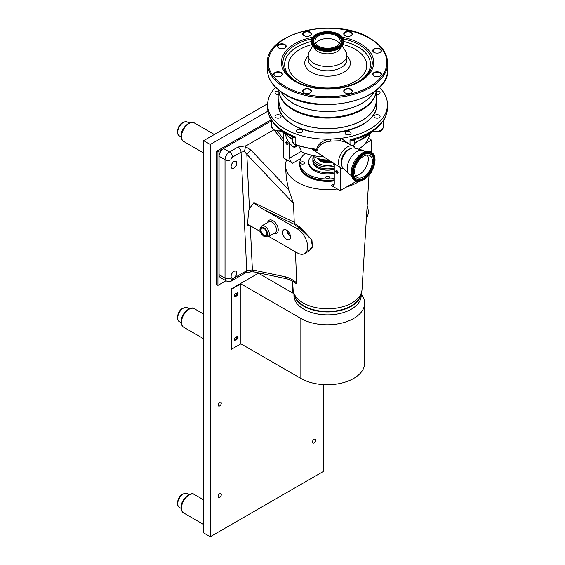 <?xml version="1.0" encoding="UTF-8"?>
<svg xmlns="http://www.w3.org/2000/svg" width="565" height="565" viewBox="0 0 565 565"><rect width="100%" height="100%" fill="white"/><g stroke="black" fill="none" stroke-linecap="round" stroke-linejoin="round"><path stroke-width="0.85" d="M235.372 293.885A1.137 0.657 120 0 0 235.167 295.488A1.137 0.657 120 0 0 235.732 295.431A1.137 0.657 120 0 0 236.481 294.429A1.137 0.657 120 0 0 236.304 293.518A1.137 0.657 120 0 0 236.092 293.461M235.372 337.467A1.137 0.657 120 0 0 235.167 339.071A1.137 0.657 120 0 0 235.732 339.014A1.137 0.657 120 0 0 236.481 338.011A1.137 0.657 120 0 0 236.304 337.1A1.137 0.657 120 0 0 236.092 337.051M314.062 442.967A2.253 1.3 120 0 0 315.531 440.983A2.253 1.3 120 0 0 315.185 439.175A2.253 1.3 120 0 0 314.062 439.288A2.253 1.3 120 0 0 312.586 441.272A2.253 1.3 120 0 0 312.932 443.08A2.253 1.3 120 0 0 314.062 442.967M219.693 405.917A2.253 1.3 120 0 0 221.162 403.933A2.253 1.3 120 0 0 220.816 402.132A2.253 1.3 120 0 0 219.693 402.238A2.253 1.3 120 0 0 218.224 404.222A2.253 1.3 120 0 0 218.57 406.03A2.253 1.3 120 0 0 219.693 405.917M219.693 497.447A2.253 1.3 120 0 0 221.162 495.463A2.253 1.3 120 0 0 220.816 493.662A2.253 1.3 120 0 0 219.693 493.768A2.253 1.3 120 0 0 218.224 495.752A2.253 1.3 120 0 0 218.57 497.56A2.253 1.3 120 0 0 219.693 497.447M267.944 111.171L210.258 144.478L210.258 536.75L323.498 471.372L323.498 384.645M267.69 103.692L203.654 140.664L203.654 532.936L210.258 536.75M210.258 144.478L203.654 140.664M292.847 285.163L292.847 293.094M234.411 340.045A1.667 0.961 120 0 0 234.991 339.89L236.403 339.071A1.667 0.961 120 0 0 237.434 336.45M293.941 293.722L258.424 273.22L231.014 289.04L231.014 349.015L231.466 349.276L240.902 343.831L240.902 283.856L231.466 289.301L231.466 349.276M234.411 296.463A1.667 0.961 120 0 0 234.991 296.3L236.403 295.488A1.667 0.961 120 0 0 237.434 292.861M236.855 339.332L235.443 340.151A1.667 0.961 -60 0 1 234.609 340.229A1.667 0.961 -60 0 1 234.355 338.894A1.667 0.961 -60 0 1 235.443 337.425L236.855 336.606A1.667 0.961 -60 0 1 237.688 336.528A1.667 0.961 -60 0 1 237.95 337.863A1.667 0.961 -60 0 1 236.855 339.332L236.403 339.071M236.855 295.749L235.443 296.561A1.667 0.961 -60 0 1 234.609 296.646A1.667 0.961 -60 0 1 234.355 295.311A1.667 0.961 -60 0 1 235.443 293.842L236.855 293.023A1.667 0.961 -60 0 1 237.688 292.938A1.667 0.961 -60 0 1 237.95 294.273A1.667 0.961 -60 0 1 236.855 295.749L236.403 295.488M240.902 343.831L300.848 378.437A37.368 21.576 0 0 0 341.571 383.112A37.368 21.576 0 0 0 364.637 363.182L364.637 303.207A37.368 21.576 0 0 0 361.19 294.153M240.902 283.856L300.848 318.462A37.368 21.576 0 0 0 341.571 323.138A37.368 21.576 0 0 0 364.637 303.207M231.466 289.301L231.014 289.04M271.151 119.773L216.685 151.215L216.685 284.675L217.928 285.396L225.951 280.763M222.448 149.329L217.928 151.936L216.685 151.215M217.928 151.936L217.928 285.396M334.254 164.514A13.659 7.889 180 0 1 317.904 163.214A13.659 7.889 180 0 1 314.006 156.667M334.254 166.061A14.711 8.496 180 0 1 317.163 164.5A14.711 8.496 180 0 1 312.855 158.497A14.711 8.496 180 0 1 313.37 156.272M334.254 167.911A14.711 8.496 180 0 1 317.163 166.357A14.711 8.496 180 0 1 312.855 160.347A14.711 8.496 180 0 0 312.855 160.382L312.855 161.413A14.711 8.496 180 0 0 313.215 163.278A14.711 8.496 180 0 0 317.163 167.417A14.711 8.496 180 0 0 334.254 168.977M332.142 162.275A9.245 5.339 180 0 1 321.026 161.413A9.245 5.339 180 0 1 318.483 158.631M369.03 175.044L362.01 289.612A34.465 19.902 180 0 1 334.452 308.405A34.465 19.902 180 0 1 293.122 289.612L292.599 281.165M359.156 181.365A42.036 24.267 180 0 1 346.522 187.015L356.642 181.174M334.254 163.652L334.254 183.802A4.202 2.429 60 0 1 333.385 185.73A4.202 2.429 60 0 1 331.281 185.518L337.256 188.971A42.036 24.267 180 0 1 335.963 189.134A42.036 24.267 180 0 1 285.558 166.216A42.036 24.267 180 0 1 286.667 159.761L292.642 163.214A4.202 2.429 60 0 1 289.668 158.066L301.781 151.074M285.558 166.216L286.307 178.378L288.701 189.755L293.503 203.351L246.82 154.309A4.202 0.636 -43.6 0 1 251.008 150.156L288.701 189.755M287.062 278.863A4.202 2.797 -78.1 0 1 285.233 276.786C289.068 277.641 292.91 279.717 296.738 283.009L295.898 283.432L295.177 282.874C294.047 281.695 291.342 280.36 287.069 278.863A4.202 2.797 -78.1 0 1 287.062 278.863L254.229 271.956L251.164 271.864L245.881 272.627L231.586 280.883C230.435 281.843 228.684 281.871 226.332 280.982A6.307 3.637 -60 0 1 225.025 278.1L225.025 159.697A6.307 3.637 -60 0 1 229.482 151.971L238.063 147.02L246.192 145.756L245.514 146.639L244.433 151.604L246.82 154.309L249.433 208.485L253.897 202.736L294.252 222.278L293.503 203.351M294.252 222.278L294.923 223.563A39.239 22.657 0 0 0 299.817 227.01L311.929 239.835L312.41 247.188L307.833 251.736M296.738 283.009L295.446 251.828M295.898 283.432L294.895 282.67M236.77 163.207A4.004 2.309 120 0 0 235.944 161.378A4.004 2.309 120 0 0 232.858 162.452A4.004 2.309 120 0 0 231.113 166.477A4.004 2.309 120 0 0 231.94 168.314A4.004 2.309 120 0 0 235.026 167.24A4.004 2.309 120 0 0 236.77 163.207M236.77 273.029A4.004 2.309 120 0 0 235.944 271.2A4.004 2.309 120 0 0 232.858 272.274A4.004 2.309 120 0 0 231.113 276.299A4.004 2.309 120 0 0 231.94 278.135A4.004 2.309 120 0 0 235.026 277.062A4.004 2.309 120 0 0 236.77 273.029M294.923 223.563L294.21 224.291L264.095 209.707C257.937 206.084 254.532 203.774 253.883 202.779L253.897 202.736M286.547 230.103A5.608 3.235 -120 0 0 283.807 229.793A5.608 3.235 -120 0 0 282.874 234.263A5.608 3.235 -120 0 0 286.547 239.256A5.608 3.235 -120 0 0 289.407 239.504A5.608 3.235 -120 0 0 290.198 234.991A5.608 3.235 -120 0 0 286.547 230.103M286.893 230.322A5.431 3.136 -120 0 0 290.495 236.566M287.317 230.64A4.838 2.79 -120 0 0 290.438 236.043M263.961 228.543A4.153 2.401 -120 0 0 261.927 228.316A4.153 2.401 -120 0 0 261.235 231.629A4.153 2.401 -120 0 0 263.961 235.33A4.153 2.401 -120 0 0 266.08 235.513A4.153 2.401 -120 0 0 266.666 232.166A4.153 2.401 -120 0 0 263.961 228.543M265.748 230.273A3.983 2.302 -120 0 0 266.292 231.219M286.992 141.829A1.603 0.925 -120 0 0 285.862 142.479A1.603 0.925 -120 0 0 286.992 144.442A1.603 0.925 -120 0 0 288.129 143.793A1.603 0.925 -120 0 0 286.992 141.829M287.182 142.097A1.137 0.657 -120 0 0 286.617 142.041A1.137 0.657 -120 0 0 286.441 142.952A1.137 0.657 -120 0 0 287.182 143.955A1.137 0.657 -120 0 0 287.755 144.011A1.137 0.657 -120 0 0 287.924 143.1A1.137 0.657 -120 0 0 287.182 142.097M298.821 146.243L301.858 151.957A42.036 24.267 0 0 0 323.922 156.929M358.535 149.16A42.036 24.267 0 0 0 365.082 143.701A42.036 24.267 0 0 0 368.465 138.347A42.036 24.267 0 0 0 369.425 134.95M336.931 170.658A1.603 0.925 -120 0 0 335.794 171.308A1.603 0.925 -120 0 0 336.931 173.271A1.603 0.925 -120 0 0 338.061 172.615A1.603 0.925 -120 0 0 336.931 170.658M337.114 170.927A1.137 0.657 -120 0 0 336.549 170.87A1.137 0.657 -120 0 0 336.373 171.781A1.137 0.657 -120 0 0 337.114 172.784A1.137 0.657 -120 0 0 337.686 172.841A1.137 0.657 -120 0 0 337.863 171.93A1.137 0.657 -120 0 0 337.114 170.927M334.254 180.56A27.742 16.018 180 0 1 307.946 176.337A27.742 16.018 180 0 1 299.824 165.015A27.742 16.018 180 0 1 299.831 164.669M334.254 180.899A27.742 16.018 180 0 1 307.946 176.683A27.742 16.018 180 0 1 299.824 165.354A27.742 16.018 180 0 1 299.824 165.185M334.254 180.306A27.318 15.771 180 0 1 308.243 176.167A27.318 15.771 180 0 1 301.816 170.291M360.922 293.913A33.497 19.337 180 0 1 338.972 310.355A33.497 19.337 180 0 1 303.878 305.842A33.497 19.337 180 0 1 294.203 293.913M365.082 143.701L371.403 140.049L368.465 138.347M337.256 188.971L340.194 190.666L346.522 187.015M340.194 167.523L340.194 190.666M370.414 173.222L371.403 172.65L371.403 171.689M371.403 140.049L371.403 152.324M289.668 143.256L289.668 158.066M297.437 145.791L294.309 147.592L295.559 145.099M285.706 134.95A42.036 24.267 0 0 0 294.309 147.592M283.729 133.036L283.729 158.066L286.667 159.761M250.401 225.823L247.618 225.209L248.197 224.75L249.511 225.315L260.387 231.594M268.778 236.438L297.247 252.873A14.711 8.496 -120 0 0 304.606 253.6A14.711 8.496 -120 0 0 306.859 241.813A14.711 8.496 -120 0 0 297.247 228.846L264.095 209.707M304.606 253.6L308.737 251.22L312.396 246.213L311.103 239.256L299.146 227.752L297.247 228.846M366.417 217.645A14.711 8.496 -120 0 0 367.151 205.752M249.433 208.485C248.734 209.559 248.127 215.131 247.618 225.209M238.063 147.02A4.202 2.429 60 0 1 241.036 152.169L232.455 157.119A2.105 1.215 120 0 0 230.972 159.697L230.972 278.1A2.105 1.215 120 0 0 232.455 278.955L246.75 270.706L252.393 269.879L285.233 276.786M244.433 151.604L241.036 152.169L246.75 270.706A4.202 2.429 -120 0 1 245.881 272.627M251.587 271.44C251.135 272.266 250.775 271.843 250.5 270.183M254.229 271.956A4.202 2.797 -78.1 0 1 252.393 269.879L250.267 225.76A1.264 0.664 -64.2 0 1 250.267 225.76M271.497 120.854L223.542 148.538A6.307 3.637 120 0 0 219.079 156.265L219.079 274.668A6.307 3.637 120 0 0 220.385 277.549L226.332 280.982M246.192 145.756L273.439 130.028M282.973 132.217L280.763 131.412M331.38 161.781A8.934 5.156 180 0 1 321.252 160.764A8.934 5.156 180 0 1 319.14 158.836M320.2 159.111A8.708 5.029 0 0 0 321.407 159.987A8.708 5.029 0 0 0 330.447 161.18M313.278 163.44A14.584 8.418 0 0 0 313.342 163.603A14.584 8.418 0 0 0 317.255 167.706A14.584 8.418 0 0 0 334.254 169.232M334.254 167.946A14.711 8.496 180 0 1 317.163 166.385A14.711 8.496 180 0 1 312.855 160.382M334.254 171.972A18.913 10.919 180 0 1 314.189 169.479A18.913 10.919 180 0 1 308.652 161.752A18.913 10.919 180 0 1 312.177 155.403M334.254 173.173A18.913 10.919 180 0 1 314.189 170.679A18.913 10.919 180 0 1 308.652 162.953L308.652 161.752M303.97 162.141A1.999 1.158 0 0 0 301.788 161.887A1.999 1.158 0 0 0 300.552 162.953A1.999 1.158 0 0 0 301.138 163.772A1.999 1.158 0 0 0 303.32 164.02A1.999 1.158 0 0 0 304.556 162.953A1.999 1.158 0 0 0 303.97 162.141M328.978 176.577A1.999 1.158 0 0 0 326.796 176.329A1.999 1.158 0 0 0 325.56 177.396A1.999 1.158 0 0 0 326.146 178.208A1.999 1.158 0 0 0 328.329 178.462A1.999 1.158 0 0 0 329.565 177.396A1.999 1.158 0 0 0 328.978 176.577M334.254 178.498A27.742 16.018 180 0 1 307.946 174.281A27.742 16.018 180 0 1 299.824 162.953A27.742 16.018 180 0 1 305.354 153.355M334.254 179.875A27.742 16.018 180 0 1 307.946 175.651A27.742 16.018 180 0 1 299.824 164.33L299.824 162.953M293.941 293.277L293.941 295.467A33.625 19.415 0 0 0 318.865 314.218A33.625 19.415 0 0 0 361.19 295.467L361.19 293.277M293.97 293.348A33.625 19.415 0 0 0 318.865 311.301A33.625 19.415 0 0 0 361.162 293.348M301.689 129.766A3.002 1.73 0 0 0 298.412 129.392A3.002 1.73 0 0 0 296.561 130.995A3.002 1.73 0 0 0 297.437 132.217A3.002 1.73 0 0 0 300.714 132.591A3.002 1.73 0 0 0 302.565 130.995A3.002 1.73 0 0 0 301.689 129.766M280.176 115.225A3.002 1.73 0 0 0 276.906 114.85A3.002 1.73 0 0 0 275.049 116.454A3.002 1.73 0 0 0 275.932 117.675A3.002 1.73 0 0 0 279.202 118.057A3.002 1.73 0 0 0 281.052 116.454A3.002 1.73 0 0 0 280.176 115.225M278.912 91.113A3.002 1.73 0 0 0 275.049 92.773A3.002 1.73 0 0 0 275.932 93.995A3.002 1.73 0 0 0 278.912 94.433M376.219 94.433A3.002 1.73 0 0 0 380.083 92.773A3.002 1.73 0 0 0 379.2 91.544A3.002 1.73 0 0 0 376.219 91.113M379.2 115.225A3.002 1.73 0 0 0 375.93 114.85A3.002 1.73 0 0 0 374.072 116.454A3.002 1.73 0 0 0 374.955 117.675A3.002 1.73 0 0 0 378.225 118.057A3.002 1.73 0 0 0 380.083 116.454A3.002 1.73 0 0 0 379.2 115.225M350.194 131.97A3.002 1.73 0 0 0 346.924 131.596A3.002 1.73 0 0 0 345.074 133.199A3.002 1.73 0 0 0 345.95 134.421A3.002 1.73 0 0 0 349.219 134.802A3.002 1.73 0 0 0 351.077 133.199A3.002 1.73 0 0 0 350.194 131.97M278.778 106.029A52.121 30.093 0 0 1 278.806 105.987A48.823 28.186 180 0 1 278.806 105.584M355.456 148.334A12.55 7.246 120 0 0 353.443 146.25L345.342 142.133L340.391 140.72L330.723 141.116C323.879 141.808 319.522 144.506 317.643 149.216L317.65 149.513A1.681 0.953 -3.7 0 0 316.718 149.259C318.038 143.877 322.29 140.516 329.487 139.174A59.897 34.578 180 0 1 285.212 129.067A59.897 34.578 180 0 1 267.669 104.61A59.897 34.578 180 0 1 275.642 87.37M353.443 146.25A12.55 7.246 120 0 0 343.845 149.852A12.55 7.246 120 0 0 338.491 162.353A12.55 7.246 120 0 0 340.9 167.982A12.55 7.246 120 0 0 343.711 168.674M317.65 149.513C317.339 150.876 316.336 150.89 314.634 149.57M350.272 148.772A10.085 5.827 120 0 0 341.239 161.922A10.085 5.827 120 0 0 341.493 163.97M271.497 120.783L271.271 119.971L272.033 120.656L271.497 120.783L271.497 126.617A7.359 4.245 0 0 0 273.651 129.618A7.359 4.245 0 0 0 281.483 130.579M276.214 126.172L272.033 120.656L273.743 123.453C278.114 128.728 284.23 133.072 292.07 136.483L295.827 137.027C293.602 138.065 292.458 137.917 292.38 136.582M292.366 138.856A50.44 29.119 180 0 1 291.9 138.587A50.44 29.119 180 0 1 283.136 131.779L283.962 132.238M354.559 139.717A1.681 1.363 10.8 0 1 354.573 139.562A7.359 4.245 180 0 1 354.559 139.717C353.937 141.024 352.419 141.038 350.003 139.76L354.58 139.513M354.53 139.576C366.021 136.123 374.8 130.953 380.874 124.074L382.703 121.214L378.317 126.744M373.31 131.751A1.681 0.537 -76.2 0 1 373.055 131.009A7.359 4.245 0 0 0 383.282 127.104C381.552 133.142 377.25 131.871 373.31 131.751L372.314 131.497M383.282 127.104L383.282 121.341L382.703 121.214L383.529 120.507C386.128 116.432 387.435 112.167 387.463 107.703A59.897 34.578 180 0 1 382.703 121.214A59.897 34.578 180 0 1 350.003 139.76L350.003 144.499M370.52 132.641L371.572 132.224A1.681 1.201 44.1 0 1 371.601 131.963M340.391 140.72A1.681 0.544 96 0 1 340.328 138.404L341.041 138.305L349.657 144.329M330.723 141.116L330.313 139.167L340.328 138.404M379.489 87.37A59.897 34.578 180 0 1 387.463 104.61A59.897 34.578 180 0 1 341.041 138.305M376.325 105.584A48.823 28.186 180 0 1 376.354 105.98M329.487 139.174L330.313 139.167M316.718 149.259L315.666 149.845L296.145 145.332A1.681 0.727 -70.2 0 1 295.827 144.576A59.897 34.578 0 0 0 316.718 149.259M328.583 159.959A18.913 10.919 180 0 1 314.189 156.78A18.913 10.919 180 0 1 312.057 155.311M284.937 44.529A4.336 2.507 0 0 0 278.806 44.529A4.336 2.507 0 0 0 278.806 48.074L278.806 48.074A4.336 2.507 0 0 0 284.937 48.074A4.336 2.507 0 0 0 284.937 44.529M284.817 48.138A4.004 2.309 0 0 0 285.876 46.57A4.004 2.309 0 0 0 284.704 44.939A4.004 2.309 0 0 0 280.339 44.437A4.004 2.309 0 0 0 277.867 46.57A4.004 2.309 0 0 0 278.926 48.138M310.001 92.893A4.004 2.309 0 0 0 311.061 91.325A4.004 2.309 0 0 0 309.888 89.694A4.004 2.309 0 0 0 305.524 89.192A4.004 2.309 0 0 0 303.052 91.325A4.004 2.309 0 0 0 304.111 92.893M310.121 89.284A4.336 2.507 0 0 0 303.991 89.284A4.336 2.507 0 0 0 303.991 92.822L303.991 92.822A4.336 2.507 0 0 0 310.121 92.822A4.336 2.507 0 0 0 310.121 89.284M281.123 72.539A4.336 2.507 0 0 0 274.986 72.539A4.336 2.507 0 0 0 274.986 76.077L274.986 76.077A4.336 2.507 0 0 0 281.123 76.077A4.336 2.507 0 0 0 281.123 72.539M280.996 76.148A4.004 2.309 0 0 0 282.055 74.58A4.004 2.309 0 0 0 280.883 72.949A4.004 2.309 0 0 0 276.518 72.447A4.004 2.309 0 0 0 274.046 74.58A4.004 2.309 0 0 0 275.106 76.148M310.121 32.113A4.336 2.507 0 0 0 303.991 32.113A4.336 2.507 0 0 0 303.991 35.651L303.991 35.651A4.336 2.507 0 0 0 310.121 35.651A4.336 2.507 0 0 0 310.121 32.113M310.001 35.722A4.004 2.309 0 0 0 311.061 34.154A4.004 2.309 0 0 0 309.888 32.523A4.004 2.309 0 0 0 305.524 32.021A4.004 2.309 0 0 0 303.052 34.154A4.004 2.309 0 0 0 304.111 35.722M351.14 32.113A4.336 2.507 0 0 0 345.01 32.113A4.336 2.507 0 0 0 345.01 35.651L345.01 35.651A4.336 2.507 0 0 0 351.14 35.651A4.336 2.507 0 0 0 351.14 32.113M351.02 35.722A4.004 2.309 0 0 0 352.08 34.154A4.004 2.309 0 0 0 350.907 32.523A4.004 2.309 0 0 0 346.543 32.021A4.004 2.309 0 0 0 344.071 34.154A4.004 2.309 0 0 0 345.13 35.722M380.146 48.858A4.336 2.507 0 0 0 374.009 48.858A4.336 2.507 0 0 0 374.009 52.397L374.009 52.397A4.336 2.507 0 0 0 380.146 52.397A4.336 2.507 0 0 0 380.146 48.858M380.019 52.467A4.004 2.309 0 0 0 381.078 50.899A4.004 2.309 0 0 0 379.906 49.261A4.004 2.309 0 0 0 375.548 48.767A4.004 2.309 0 0 0 373.077 50.899A4.004 2.309 0 0 0 374.136 52.467M380.146 72.539A4.336 2.507 0 0 0 374.009 72.539A4.336 2.507 0 0 0 374.009 76.077L374.009 76.077A4.336 2.507 0 0 0 380.146 76.077A4.336 2.507 0 0 0 380.146 72.539M380.019 76.148A4.004 2.309 0 0 0 381.078 74.58A4.004 2.309 0 0 0 379.906 72.949A4.004 2.309 0 0 0 375.548 72.447A4.004 2.309 0 0 0 373.077 74.58A4.004 2.309 0 0 0 374.136 76.148M351.14 89.284A4.336 2.507 0 0 0 345.01 89.284A4.336 2.507 0 0 0 345.01 92.822L345.01 92.822A4.336 2.507 0 0 0 351.14 92.822A4.336 2.507 0 0 0 351.14 89.284M351.02 92.893A4.004 2.309 0 0 0 352.08 91.325A4.004 2.309 0 0 0 350.907 89.694A4.004 2.309 0 0 0 346.543 89.192A4.004 2.309 0 0 0 344.071 91.325A4.004 2.309 0 0 0 345.13 92.893M312.841 45.871L309.309 51.712A19.337 11.166 0 0 0 308.229 55.391A19.337 11.166 0 0 0 313.893 63.28A19.337 11.166 0 0 0 334.967 65.702A19.337 11.166 0 0 0 346.903 55.391A19.337 11.166 0 0 0 345.815 51.712L342.284 45.871M313.822 46.923A13.871 8.009 0 0 0 317.756 51.486A13.871 8.009 0 0 0 331.98 53.414A13.871 8.009 0 0 0 341.302 46.923M336.465 35.877A12.585 7.267 0 0 0 322.749 34.303A12.585 7.267 0 0 0 314.973 41.019A12.585 7.267 0 0 0 318.66 46.153A12.585 7.267 0 0 0 332.382 47.735A12.585 7.267 0 0 0 340.151 41.019A12.585 7.267 0 0 0 336.465 35.877M339.445 43.42A12.585 7.267 0 0 0 336.465 40.68A12.585 7.267 0 0 0 315.687 43.42M316.061 47.658A16.265 9.393 0 0 0 333.788 49.692A16.265 9.393 0 0 0 343.831 41.019A16.265 9.393 0 0 0 339.071 34.373A16.265 9.393 0 0 0 321.337 32.339A16.265 9.393 0 0 0 311.301 41.019A16.265 9.393 0 0 0 316.061 47.658M316.216 48.611A16.046 9.266 0 0 0 341.599 46.549M313.533 46.549A16.046 9.266 0 0 0 316.075 48.526M355.498 175.666A12.607 7.281 120 0 0 359.368 174.451A12.607 7.281 120 0 0 367.398 155.05M363.528 176.852A12.607 7.281 120 0 0 371.763 165.743A12.607 7.281 120 0 0 369.835 155.636A12.607 7.281 120 0 0 363.528 156.265A12.607 7.281 120 0 0 355.293 167.374A12.607 7.281 120 0 0 357.221 177.481A12.607 7.281 120 0 0 363.528 176.852M363.528 154.944A14.224 8.214 120 0 0 353.768 169.387A14.224 8.214 120 0 0 358.81 179.536A14.224 8.214 120 0 0 363.528 178.173A14.224 8.214 120 0 0 372.413 155.982A14.224 8.214 120 0 0 363.528 154.944M363.528 179.176A15.453 8.92 120 0 0 374.129 163.483A15.453 8.92 120 0 0 368.655 152.458A15.453 8.92 120 0 0 363.528 153.941A15.453 8.92 120 0 0 353.881 178.046A15.453 8.92 120 0 0 363.528 179.176M371.664 152.472L370.817 151.985A16.265 9.393 120 0 0 362.681 152.79A16.265 9.393 120 0 0 352.052 167.12A16.265 9.393 120 0 0 354.545 180.157L355.392 180.645A16.265 9.393 120 0 0 363.528 179.84A16.265 9.393 120 0 0 374.157 165.503A16.265 9.393 120 0 0 371.664 152.472A16.265 9.393 120 0 0 363.528 153.277A16.265 9.393 120 0 0 352.899 167.607A16.265 9.393 120 0 0 355.392 180.645M365.364 151.604L363.924 150.77A13.871 8.009 120 0 0 362.779 150.297A13.871 8.009 120 0 0 356.988 151.455A13.871 8.009 120 0 0 348.245 162.706A13.871 8.009 120 0 0 349.078 174.041A13.871 8.009 120 0 0 350.053 174.797L351.494 175.63M362.779 150.297L354.573 148.101A11.646 6.724 120 0 0 349.707 149.075A11.646 6.724 120 0 0 342.369 158.518A11.646 6.724 120 0 0 343.068 168.031L349.078 174.041M347.75 150.474A9.457 5.459 120 0 0 341.712 160.933M278.912 91.05L278.912 100.528A48.654 28.088 0 0 0 322.989 128.495A48.654 28.088 0 0 0 375.358 105.789A48.654 28.088 0 0 0 376.219 100.528L376.219 91.05M278.912 98.677A48.76 28.151 0 0 0 278.806 100.528L278.806 106.326A48.76 28.151 0 0 0 278.806 106.375M278.806 100.528A48.76 28.151 0 0 0 322.982 128.552A48.76 28.151 0 0 0 375.464 105.796A48.76 28.151 0 0 0 376.325 100.528A48.76 28.151 0 0 0 376.219 98.677M376.325 106.375A48.76 28.151 0 0 0 376.325 106.326L376.325 100.528M281.299 92.088A48.654 28.088 0 0 0 327.566 111.489A48.654 28.088 0 0 0 373.832 92.088M278.842 90.238A48.76 28.151 0 0 0 283.058 100.697A48.76 28.151 0 0 0 327.566 117.351A48.76 28.151 0 0 0 372.074 100.697A48.76 28.151 0 0 0 376.29 90.238M281.116 91.961A48.76 28.151 0 0 0 327.566 111.552A48.76 28.151 0 0 0 374.016 91.961M283.058 100.697L283.496 101.269A48.272 27.869 0 0 0 327.566 117.76A48.272 27.869 0 0 0 371.629 101.269L372.074 100.697M300.848 318.462L300.848 378.437M235.443 340.151L234.991 339.89M235.443 296.561L234.991 296.3M179.38 135.897C178.173 135.332 177.488 133.926 177.325 131.68C178.455 124.632 181.803 121.418 187.382 122.026A8.009 4.626 120 0 0 181.217 124.173A8.009 4.626 120 0 0 177.721 132.231A8.009 4.626 120 0 0 179.38 135.897L181.139 136.914M183.703 141.476C182.248 140.897 181.386 139.089 181.104 136.045C180.539 128.17 190.815 119.533 194.381 122.979A10.678 6.166 120 0 0 186.153 125.84A10.678 6.166 120 0 0 181.492 136.589A10.678 6.166 120 0 0 183.703 141.476L203.654 152.988M179.38 321.655C178.173 321.097 177.488 319.691 177.325 317.445C178.455 310.397 181.803 307.176 187.382 307.791A8.009 4.626 120 0 0 181.217 309.931A8.009 4.626 120 0 0 177.721 317.989A8.009 4.626 120 0 0 179.38 321.655L181.139 322.679M183.703 327.241C182.248 326.662 181.386 324.854 181.104 321.803C180.539 313.935 190.815 305.298 194.381 308.744A10.678 6.166 120 0 0 186.153 311.605A10.678 6.166 120 0 0 181.492 322.354A10.678 6.166 120 0 0 183.703 327.241L203.654 338.753M179.38 507.419C178.173 506.861 177.488 505.456 177.325 503.21C178.455 496.162 181.803 492.941 187.382 493.556A8.009 4.626 120 0 0 181.217 495.696A8.009 4.626 120 0 0 177.721 503.754A8.009 4.626 120 0 0 179.38 507.419L181.139 508.444M183.703 512.999C182.248 512.427 181.386 510.619 181.104 507.568C180.539 499.7 190.815 491.063 194.381 494.509A10.678 6.166 120 0 0 186.153 497.37A10.678 6.166 120 0 0 181.492 508.112A10.678 6.166 120 0 0 183.703 512.999L203.654 524.518M267.633 222.539A7.564 4.372 60 0 1 272.874 220.611A7.564 4.372 60 0 1 278.199 229.249A7.564 4.372 60 0 1 273.94 233.458M271.984 222.158A6.307 3.637 -120 0 0 268.834 221.847L261.701 225.965A6.307 3.637 60 0 1 264.851 226.275A6.307 3.637 60 0 1 268.968 231.834A6.307 3.637 60 0 1 268.008 236.883L275.141 232.766A6.307 3.637 -120 0 0 276.101 227.709A6.307 3.637 -120 0 0 271.984 222.158M263.961 236.057A5.043 2.91 -120 0 0 267.528 233.995A5.043 2.91 -120 0 0 263.961 227.822A5.043 2.91 -120 0 0 260.394 229.877A5.043 2.91 -120 0 0 263.961 236.057M331.281 185.518L334.254 183.802M300.968 158.405L292.642 163.214M299.817 227.01A1.264 0.727 -60 0 1 299.146 227.752A40.193 23.207 180 0 1 294.21 224.291M245.514 146.639L251.008 150.156M223.542 148.538L229.482 151.971A4.202 2.429 60 0 1 232.455 157.119M219.079 156.265L225.025 159.697A4.202 2.429 0 0 0 230.972 159.697M219.079 274.668L225.025 278.1A4.202 2.429 0 0 0 230.972 278.1M231.586 280.883A4.202 2.429 -120 0 0 232.455 278.955M283.729 141.949L274.724 130.755M277.585 131.504L283.729 139.138M321.725 159.443A7.988 4.612 0 0 0 321.916 159.556A7.988 4.612 0 0 0 329.762 160.728M330.052 160.919A8.157 4.711 180 0 1 321.796 159.761A8.157 4.711 180 0 1 321.125 159.323M296.145 145.332L294.866 144.746L292.366 140.975A7.359 4.245 0 0 0 294.52 143.976A7.359 4.245 0 0 0 295.827 144.576L295.827 137.027A59.897 34.578 180 0 1 285.212 132.154A59.897 34.578 180 0 1 272.033 120.656A59.897 34.578 180 0 1 267.669 107.703L267.669 104.61M376.325 103.522A48.823 28.186 180 0 1 376.389 104.956C378.776 128.778 320.941 142.754 292.96 124.696C283.651 119.144 278.912 112.562 278.743 104.956A48.823 28.186 180 0 1 278.806 103.522M376.325 100.641A49.24 28.427 180 0 1 349.551 130.049A49.24 28.427 180 0 1 292.748 124.717A49.24 28.427 180 0 1 278.806 100.641M271.497 126.617L273.997 130.388L281.356 131.292A1.681 0.516 -103.1 0 0 281.603 130.663M372.166 131.596A50.44 29.119 180 0 1 371.572 132.224A50.44 29.119 180 0 1 354.601 142.578M352.998 146.024A7.359 4.245 0 0 0 354.601 143.376L353.351 146.201M312.678 37.233A46.175 26.661 0 0 0 294.916 81.318A46.175 26.661 0 0 0 360.216 81.318A46.175 26.661 0 0 0 360.216 43.618A46.175 26.661 0 0 0 342.454 37.233M311.739 38.844A44.692 25.799 0 0 0 295.968 81.212C312.212 91.163 342.92 91.163 359.163 81.212A44.692 25.799 0 0 0 359.163 44.727A44.692 25.799 0 0 0 343.386 38.844M358.521 81.579A42.905 24.768 0 0 0 357.899 46.909A42.905 24.768 0 0 0 343.831 41.506M311.301 41.506A42.905 24.768 0 0 0 296.604 81.579M312.014 44.607A39.204 22.635 0 0 0 299.846 81.381A39.204 22.635 0 0 0 355.286 81.381A39.204 22.635 0 0 0 355.286 49.374A39.204 22.635 0 0 0 343.117 44.607M308.229 56.034A22.812 13.172 0 0 0 311.435 72.334A22.812 13.172 0 0 0 341.769 73.323A22.812 13.172 0 0 0 346.903 56.034M308.229 55.391L308.229 59.643A19.337 11.166 0 0 0 313.893 67.532A19.337 11.166 0 0 0 334.967 69.954A19.337 11.166 0 0 0 346.903 59.643L346.903 55.391M285.064 87.695A60.109 34.705 0 0 0 350.568 95.217A60.109 34.705 0 0 0 387.675 63.153C387.378 53.378 381.453 45.066 369.891 38.229C335.497 16.23 264.943 32.827 267.457 63.153A60.109 34.705 0 0 0 285.064 87.695M285.657 86.664A59.269 34.218 0 0 0 369.475 86.664A59.269 34.218 0 0 0 369.475 38.272A59.269 34.218 0 0 0 285.657 38.272A59.269 34.218 0 0 0 285.657 86.664M387.675 69.672C390.189 99.991 319.642 116.602 285.24 94.595C273.679 87.759 267.754 79.453 267.457 69.672A60.109 34.705 0 0 0 285.064 94.214A60.109 34.705 0 0 0 350.568 101.735A60.109 34.705 0 0 0 387.675 69.672L387.675 63.153M316.478 47.418A15.679 9.054 0 0 0 338.654 47.418A15.679 9.054 0 0 0 338.654 34.613A15.679 9.054 0 0 0 316.478 34.613A15.679 9.054 0 0 0 316.478 47.418M316.697 47.46A15.368 8.871 0 0 0 342.256 43.788A15.368 8.871 0 0 0 338.428 34.91A15.368 8.871 0 0 0 319.649 33.582A15.368 8.871 0 0 0 312.869 43.788A15.368 8.871 0 0 0 316.697 47.46M342.228 43.844A15.304 8.835 0 0 0 338.386 35.065A15.304 8.835 0 0 0 319.726 33.723A15.304 8.835 0 0 0 312.904 43.844M337.729 35.447A14.372 8.298 0 0 0 337.213 35.164M313.858 38.823A14.372 8.298 0 0 0 313.822 38.879A14.372 8.298 0 0 0 317.403 47.178A14.372 8.298 0 0 0 334.967 48.421A14.372 8.298 0 0 0 341.309 38.879A14.372 8.298 0 0 0 341.274 38.823M317.445 47.029A14.309 8.263 0 0 0 334.939 48.265A14.309 8.263 0 0 0 341.246 38.766A14.309 8.263 0 0 0 337.679 35.348A14.309 8.263 0 0 0 313.886 38.766A14.309 8.263 0 0 0 317.445 47.029M317.664 46.733A13.998 8.079 0 0 0 337.46 46.733A13.998 8.079 0 0 0 337.46 35.305A13.998 8.079 0 0 0 317.664 35.305A13.998 8.079 0 0 0 317.664 46.733M343.831 41.803C344.481 50.08 325.44 54.537 316.132 48.597C312.996 46.747 311.386 44.48 311.301 41.803A16.265 9.393 0 0 0 316.061 48.442A16.265 9.393 0 0 0 333.788 50.476A16.265 9.393 0 0 0 343.831 41.803L343.831 41.019M372.328 155.855A14.372 8.298 120 0 0 372.25 155.728A14.372 8.298 120 0 0 363.274 154.676A14.372 8.298 120 0 0 353.415 169.267A14.372 8.298 120 0 0 358.507 179.529A14.372 8.298 120 0 0 358.662 179.529M353.796 177.918A15.304 8.835 120 0 0 363.274 178.907A15.304 8.835 120 0 0 373.755 163.476A15.304 8.835 120 0 0 368.5 152.451M279.011 91.756A48.654 28.088 0 0 0 324.515 118.029A48.654 28.088 0 0 0 375.358 95.252A48.654 28.088 0 0 0 376.12 91.756M279.852 95.005A48.526 28.017 0 0 0 327.453 117.908A48.526 28.017 0 0 0 375.231 95.132A48.526 28.017 0 0 0 375.273 95.005M187.382 122.026L189.148 123.043M194.381 122.979L214.326 134.498M187.382 307.791L189.148 308.808M194.381 308.744L203.654 314.098M187.382 493.556L189.148 494.573M194.381 494.509L203.654 499.863M312.855 158.497L312.855 160.347M268.008 236.883L264.222 236.636C261.482 234.362 257.647 230.132 261.701 225.965M292.366 139.71L282.055 131.122M312.346 149.393L340.9 167.982M281.356 131.292L282.21 131.087M292.07 136.483L292.366 136.836M292.366 136.864L292.366 140.975M383.282 121.341L383.529 120.507M354.601 139.555L354.601 143.376M387.463 104.61L387.463 107.703M372.688 131.596L354.601 143.538M271.271 119.971C268.891 116.051 267.69 111.962 267.669 107.703M267.457 69.672L267.457 63.153M342.256 43.788C339.579 49.911 324.155 52.185 316.647 47.404L312.869 43.788M313.822 38.879L313.886 38.766C316.577 32.869 330.617 30.891 337.63 35.284L341.309 38.879M311.301 41.803L311.301 41.019"/></g></svg>
